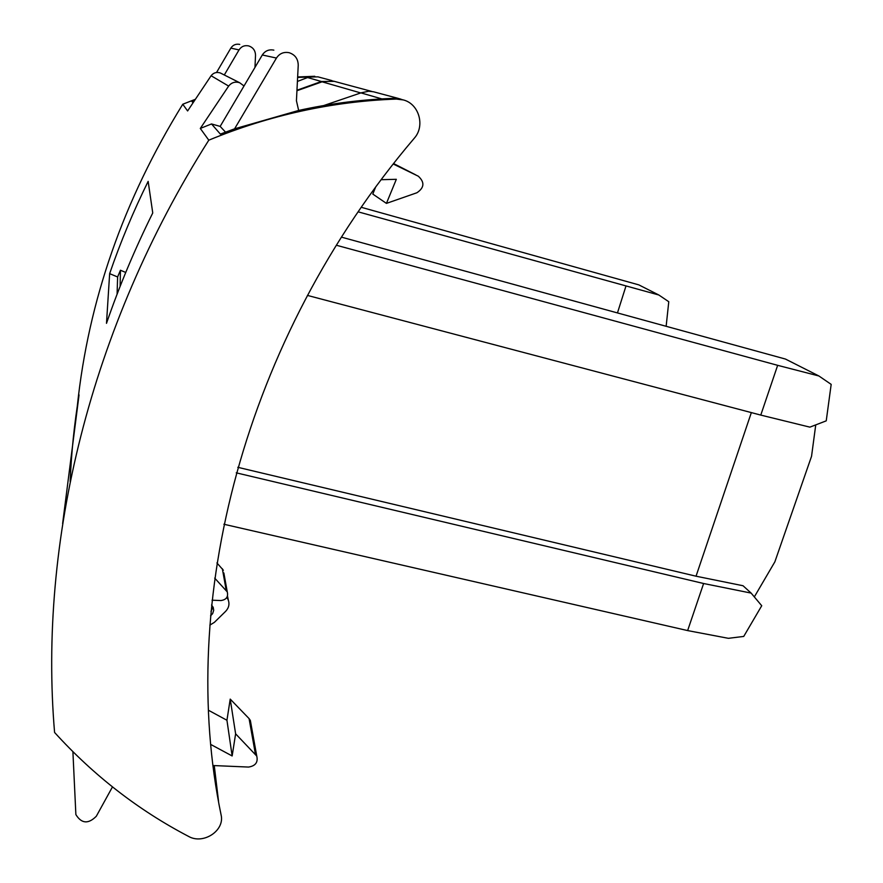 <?xml version="1.0" encoding="UTF-8"?>
<svg xmlns="http://www.w3.org/2000/svg" width="883" height="883" viewBox="0 0 883 883"><rect width="100%" height="100%" fill="white"/><g stroke="black" fill="none" stroke-linecap="round" stroke-linejoin="round"><path stroke-width="1.32" d="M375.507 187.439L372.792 194.072L386.434 203.388L416.908 192.759C424.381 187.737 424.833 182.218 418.299 176.203L393.277 164.028M221.092 814.91C177.053 603.597 242.924 339.491 414.248 138.267C425.33 126.07 419.138 103.896 403.354 99.934L396.368 99.073C332.185 101.413 269.657 115.121 208.796 140.176C89.382 328.421 38.521 543.332 54.58 732.46C93.62 775.462 138.267 810.097 188.509 836.378C203.245 844.932 225.01 830.594 221.092 814.91L220.573 812.261M381.246 179.702L396.324 179.304L386.434 203.388M336.401 245.253L777.658 365.33L760.771 415.087L307.416 295.408M236.247 472.835L703.608 583.508L751.124 593.089L761.731 605.738L743.729 636.433L728.398 638.321L687.636 630.583L223.885 524.248M341.5 237.152L785.462 359.061L818.905 375.981L831.179 384.381L826.234 420.849L809.888 427.14L760.771 415.087M777.658 365.33L818.905 375.981M815.749 424.878L811.543 456.323L774.866 561.831L754.325 596.908M208.796 140.176L200.298 128.443L211.523 123.951L220.364 134.095L234.591 128.819L298.653 110.452C328.443 103.907 358.355 99.956 388.377 98.576L393.785 98.366L402.538 99.713M703.608 583.508L687.636 630.583M393.63 163.576L415.716 174.867M237.792 467.306L696.036 576.202L743.022 585.738L751.124 593.089M751.345 412.604L696.036 576.202M225.518 132.13L220.165 126.401L211.523 123.951M298.653 110.452L296.434 100.75L298.233 65.232C298.101 58.874 295.088 54.713 289.194 52.715C283.785 51.667 279.536 53.444 276.445 58.057L234.591 128.819M381.909 98.918L360.915 92.881L368.63 91.236L373.542 91.788L398.95 98.598M388.377 98.576L399.778 98.819L401.809 99.514M360.915 92.881L323.741 105.552M220.165 126.401L262.306 54.978C265.099 50.795 268.951 49.183 273.862 50.143M112.472 786.908L96.324 816.234C88.322 824.258 81.512 823.707 75.872 814.579L72.903 751.731M208.587 710.329L226.942 720.263L230.22 699.104L235.618 733.828L256.754 756.058C258.222 762.283 255.496 765.947 248.553 767.062L213.167 765.539M226.942 720.263L232.152 755.958L235.618 733.828M230.22 699.104L249.072 718.585L250.353 720.44L250.96 723.795M210.905 744.546L232.152 755.958M109.647 273.653C120.386 242.361 133.223 211.6 148.156 181.368L152.748 212.969C134.779 249.205 119.36 285.993 106.49 323.333L109.647 273.653L117.616 276.975L120.441 270.231L120.121 286.39M70.165 481.544C71.335 452.836 74.304 423.95 79.051 394.889L62.627 523.608M117.086 294.205L117.616 276.975M125.739 272.45L120.441 270.231M361.324 207.317L638.817 284.878L658.828 294.999L358.2 211.854M617.548 312.637L625.926 286.191M666.179 325.937L668.773 301.721L658.828 294.999M244.017 85.971L239.657 82.726C235.209 81.357 231.545 82.472 228.642 86.081L211.103 75.739L187.615 110.949L182.759 104.249C123.532 200.176 88.388 300.728 77.329 405.926M200.298 128.443L228.642 86.081M209.834 625.131L214.37 622.36L225.662 611.312C228.94 607.802 229.757 603.906 228.123 599.623L226.832 597.46M210.573 615.804L212.648 613.597L213.697 610.241L213.211 607.394L211.556 605.01M210.971 611.367L213.101 607.162M182.759 104.249L195 99.437M297.637 76.964L314.812 76.28M228.333 600.12L227.494 596.069L228.123 599.623M221.81 73.73L220.264 72.947C216.567 71.81 213.509 72.737 211.103 75.739M296.942 90.728L322.085 81.81L333.421 81.115L371.853 91.457M192.936 102.616L191.81 101.324L194.415 100.331M297.615 77.395L317.946 76.854L332.085 80.651M297.416 81.435L309.889 76.666M307.394 77.494L321.368 81.501L334.26 81.346M193.465 101.799L191.81 101.324M224.293 74.989L239.028 49.912C241.346 46.435 244.547 45.099 248.631 45.894C253.09 47.395 255.386 50.541 255.518 55.32L254.977 67.395M239.746 44.404C235.949 43.664 232.98 44.901 230.838 48.123L216.534 72.494M321.368 81.501L296.964 90.232M212.052 600.197L220.916 600.55C226.313 599.756 228.432 596.875 227.262 591.897L223.852 572.946M214.701 578.122L227.262 591.897M216.909 562.924L223.366 570.241M393.785 98.366L396.368 99.073M276.445 58.057L262.306 54.978M218.542 801.334L214.26 765.627M249.072 718.585L255.408 754.115M360.761 92.947L322.085 81.81M230.838 48.123L239.028 49.912M226.203 590.33L222.35 568.74M250.353 720.44L256.754 756.058M220.264 72.947L239.657 82.726"/></g></svg>
